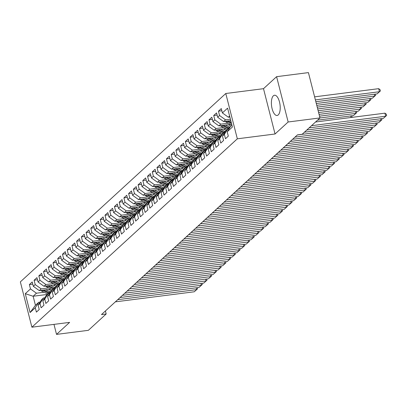 <?xml version="1.0" encoding="UTF-8"?>
<svg xmlns="http://www.w3.org/2000/svg" width="407" height="407" viewBox="0 0 407 407"><rect width="100%" height="100%" fill="white"/><g stroke="black" fill="none" stroke-linecap="round" stroke-linejoin="round"><path stroke-width="0.61" d="M278.24 114.911A10.2 4.258 -97.3 0 0 279.802 103.378A10.2 4.258 -97.3 0 0 274.511 95.238A10.2 4.258 -97.3 0 0 273.367 95.803A10.2 4.258 -97.3 0 0 271.805 107.336A10.2 4.258 -97.3 0 0 277.096 115.476A10.2 4.258 -97.3 0 0 278.24 114.911M225.783 93.498L20.35 281.883L31.899 327.197L237.332 138.812L225.783 93.498L263.502 88.68L275.056 133.995L288.151 121.988L276.597 76.674L263.502 88.68M276.597 76.674L308.425 72.609L319.978 117.928L288.151 121.988M47.304 294.434L33.135 296.245L25.28 293.681L30.087 312.54L35.287 307.773L36.396 312.123L39.235 309.518L38.126 305.174L40.013 303.439L41.122 307.789L43.961 305.184L42.852 300.839L44.745 299.104L45.849 303.454L48.687 300.849L47.578 296.505L49.471 294.77L50.58 299.12L53.414 296.515L52.305 292.17L54.197 290.435L55.306 294.78L58.14 292.18L57.031 287.835L58.923 286.101L60.033 290.445L62.866 287.846L61.757 283.501L63.65 281.766L64.759 286.111L67.593 283.511L66.489 279.166L68.376 277.432L69.485 281.776L72.324 279.177L71.215 274.832L73.102 273.097L74.211 277.442L77.05 274.842L75.941 270.497L77.829 268.762L78.938 273.107L81.776 270.507L80.667 266.163L82.56 264.428L83.664 268.773L86.503 266.173L85.394 261.828L87.286 260.093L88.395 264.438L91.229 261.838L90.12 257.489L92.013 255.759L93.122 260.104L95.955 257.504L94.846 253.154L96.739 251.424L97.848 255.769L100.682 253.169L99.573 248.819L101.465 247.09L102.574 251.434L105.408 248.835L104.304 244.485L106.191 242.755L107.3 247.1L110.139 244.5L109.03 240.15L110.918 238.421L112.027 242.765L114.866 240.166L113.757 235.816L115.644 234.086L116.753 238.431L119.592 235.831L118.483 231.481L120.375 229.752L121.479 234.096L124.318 231.497L123.209 227.147L125.102 225.412L126.211 229.762L129.044 227.162L127.935 222.812L129.828 221.077L130.937 225.427L133.771 222.827L132.662 218.478L134.554 216.743L135.663 221.093L138.497 218.493L137.388 214.143L139.28 212.408L140.39 216.758L143.223 214.158L142.119 209.809L144.007 208.074L145.116 212.423L147.955 209.824L146.846 205.474L148.733 203.739L149.842 208.089L152.681 205.489L151.572 201.139L153.459 199.405L154.568 203.754L157.407 201.155L156.298 196.805L158.191 195.07L159.295 199.42L162.134 196.82L161.024 192.47L162.917 190.735L164.026 195.085L166.86 192.486L165.751 188.136L167.643 186.401L168.752 190.751L171.586 188.151L170.477 183.801L172.37 182.066L173.479 186.416L176.312 183.816L175.203 179.467L177.096 177.732L178.205 182.082L181.039 179.482L179.935 175.132L181.822 173.397L182.931 177.747L185.77 175.147L184.661 170.798L186.548 169.063L187.658 173.413L190.496 170.813L189.387 166.463L191.275 164.728L192.384 169.078L195.223 166.478L194.114 162.128L196.006 160.394L197.11 164.743L199.949 162.139L198.84 157.794L200.732 156.059L201.841 160.409L204.675 157.804L203.566 153.459L205.459 151.725L206.568 156.074L209.402 153.47L208.292 149.125L210.185 147.39L211.294 151.74L214.128 149.135L213.019 144.79L214.911 143.055L216.02 147.405L218.854 144.8L217.75 140.456L219.638 138.721L220.747 143.071L223.585 140.466L222.476 136.121L224.364 134.386L225.473 138.736L228.312 136.131L227.203 131.787L232.402 127.02L227.594 108.155L222.395 112.922L221.286 108.577L218.452 111.177L219.556 115.527L217.669 117.257L216.56 112.912L213.721 115.512L214.83 119.862L212.942 121.591L211.833 117.247L208.995 119.846L210.104 124.196L208.211 125.931L207.107 121.581L204.268 124.181L205.377 128.531L203.485 130.265L202.376 125.916L199.542 128.515L200.651 132.865L198.758 134.6L197.649 130.25L194.816 132.85L195.925 137.2L194.032 138.935L192.923 134.585L190.089 137.184L191.198 141.534L189.306 143.269L188.197 138.919L185.363 141.519L186.467 145.869L184.58 147.604L183.471 143.254L180.637 145.854L181.741 150.203L179.853 151.938L178.744 147.588L175.905 150.188L177.014 154.538L175.127 156.273L174.018 151.923L171.179 154.523L172.288 158.872L170.396 160.607L169.292 156.257L166.453 158.857L167.562 163.207L165.669 164.942L164.56 160.592L161.727 163.192L162.836 167.542L160.943 169.276L159.834 164.927L157 167.526L158.109 171.876L156.217 173.611L155.108 169.261L152.274 171.861L153.383 176.211L151.49 177.945L150.381 173.596L147.548 176.195L148.652 180.545L146.764 182.28L145.655 177.93L142.821 180.53L143.925 184.88L142.038 186.615L140.929 182.265L138.09 184.864L139.199 189.214L137.312 190.949L136.203 186.599L133.364 189.204L134.473 193.549L132.58 195.284L131.476 190.934L128.637 193.539L129.747 197.883L127.854 199.618L126.745 195.268L123.911 197.873L125.02 202.218L123.128 203.953L122.019 199.603L119.185 202.208L120.294 206.553L118.401 208.287L117.292 203.938L114.459 206.542L115.568 210.887L113.675 212.622L112.566 208.272L109.732 210.877L110.836 215.222L108.949 216.956L107.84 212.607L105.006 215.211L106.11 219.556L104.223 221.291L103.113 216.941L100.275 219.546L101.384 223.891L99.496 225.626L98.387 221.281L95.548 223.881L96.657 228.225L94.765 229.96L93.661 225.615L90.822 228.215L91.931 232.56L90.039 234.295L88.93 229.95L86.096 232.55L87.205 236.894L85.312 238.629L84.203 234.284L81.369 236.884L82.479 241.229L80.586 242.964L79.477 238.619L76.643 241.219L77.752 245.563L75.86 247.298L74.751 242.954L71.917 245.553L73.021 249.898L71.133 251.633L70.024 247.288L67.191 249.888L68.295 254.233L66.407 255.967L65.298 251.623L62.459 254.222L63.568 258.572L61.681 260.302L60.572 255.957L57.733 258.557L58.842 262.907L56.949 264.636L55.845 260.292L53.007 262.891L54.116 267.241L52.223 268.971L51.114 264.626L48.28 267.226L49.389 271.576L47.497 273.306L46.388 268.961L43.554 271.561L44.663 275.91L42.771 277.64L41.662 273.295L38.828 275.895L39.937 280.245L38.044 281.975L36.935 277.63L34.102 280.23L35.206 284.579L33.318 286.309L32.209 281.965L29.375 284.564L32.764 284.132M25.28 293.681L30.479 288.914L29.375 284.564M319.978 117.928L302.157 134.269L297.441 134.87L101.465 314.586L106.176 313.985L105.408 310.968M51.267 289.077L39.281 290.608L41.173 288.873L48.779 287.902M33.318 286.309L39.281 290.608M35.206 284.579L41.173 288.873M30.087 312.54L35.445 305.306L38.757 302.274L40.059 302.106M35.287 307.773L38.757 302.274M55.993 284.742L44.007 286.274L45.899 284.539L53.505 283.567M38.044 281.975L44.007 286.274M39.937 280.245L45.899 284.539M38.126 305.174L41.59 299.669L43.483 297.939L44.785 297.771M40.013 303.439L43.483 297.939M60.719 280.408L48.733 281.939L50.626 280.204L58.232 279.233M42.771 277.64L48.733 281.939M44.663 275.91L50.626 280.204M42.852 300.839L46.317 295.334L48.209 293.605L49.512 293.437M44.745 299.104L48.209 293.605M65.446 276.073L53.465 277.605L55.352 275.87L62.958 274.898M47.497 273.306L53.465 277.605M49.389 271.576L55.352 275.87M47.578 296.505L51.043 291L52.935 289.27L54.238 289.102M49.471 294.77L52.935 289.27M70.177 271.739L58.191 273.27L60.078 271.535L67.684 270.563M52.223 268.971L58.191 273.27M54.116 267.241L60.078 271.535M52.305 292.17L55.774 286.665L57.662 284.936L58.964 284.768M54.197 290.435L57.662 284.936M74.903 267.404L62.917 268.935L64.805 267.201L72.41 266.229M56.949 264.636L62.917 268.935M58.842 262.907L64.805 267.201M57.031 287.835L60.501 282.331L62.388 280.601L63.69 280.433M58.923 286.101L62.388 280.601M79.63 263.07L67.643 264.601L69.536 262.866L77.142 261.894M61.681 260.302L67.643 264.601M63.568 258.572L69.536 262.866M61.757 283.501L65.227 277.996L67.114 276.267L68.417 276.099M63.65 281.766L67.114 276.267M84.356 258.735L72.37 260.266L74.262 258.531L81.868 257.56M66.407 255.967L72.37 260.266M68.295 254.233L74.262 258.531M66.489 279.166L69.953 273.662L71.846 271.932L73.148 271.764M68.376 277.432L71.846 271.932M89.082 254.4L77.096 255.932L78.989 254.197L86.594 253.225M71.133 251.633L77.096 255.932M73.021 249.898L78.989 254.197M71.215 274.832L74.679 269.327L76.572 267.592L77.874 267.43M73.102 273.097L76.572 267.592M93.808 250.066L81.822 251.597L83.715 249.862L91.321 248.891M75.86 247.298L81.822 251.597M77.752 245.563L83.715 249.862M75.941 270.497L79.406 264.993L81.298 263.258L82.601 263.095M77.829 268.762L81.298 263.258M98.535 245.731L86.549 247.263L88.441 245.528L96.047 244.556M80.586 242.964L86.549 247.263M82.479 241.229L88.441 245.528M80.667 266.163L84.132 260.658L86.025 258.923L87.327 258.76M82.56 264.428L86.025 258.923M103.261 241.397L91.275 242.928L93.167 241.193L100.773 240.222M85.312 238.629L91.275 242.928M87.205 236.894L93.167 241.193M85.394 261.828L88.858 256.324L90.751 254.589L92.053 254.426M87.286 260.093L90.751 254.589M107.992 237.062L96.006 238.594L97.894 236.859L105.499 235.887M90.039 234.295L96.006 238.594M91.931 232.56L97.894 236.859M90.12 257.489L93.59 251.989L95.477 250.254L96.78 250.091M92.013 255.759L95.477 250.254M112.719 232.728L100.733 234.259L102.62 232.524L110.226 231.552M94.765 229.96L100.733 234.259M96.657 228.225L102.62 232.524M94.846 253.154L98.316 247.654L100.203 245.92L101.506 245.757M96.739 251.424L100.203 245.92M117.445 228.393L105.459 229.924L107.351 228.19L114.957 227.218M99.496 225.626L105.459 229.924M101.384 223.891L107.351 228.19M99.573 248.819L103.042 243.32L104.93 241.585L106.232 241.422M101.465 247.09L104.93 241.585M122.171 224.059L110.185 225.59L112.078 223.855L119.683 222.883M104.223 221.291L110.185 225.59M106.11 219.556L112.078 223.855M104.304 244.485L107.769 238.985L109.661 237.25L110.963 237.088M106.191 242.755L109.661 237.25M126.898 219.724L114.911 221.255L116.804 219.521L124.41 218.549M108.949 216.956L114.911 221.255M110.836 215.222L116.804 219.521M109.03 240.15L112.495 234.651L114.387 232.916L115.69 232.753M110.918 238.421L114.387 232.916M131.624 215.389L119.638 216.921L121.53 215.186L129.136 214.214M113.675 212.622L119.638 216.921M115.568 210.887L121.53 215.186M113.757 235.816L117.221 230.316L119.114 228.581L120.416 228.419M115.644 234.086L119.114 228.581M136.35 211.055L124.364 212.586L126.256 210.851L133.862 209.88M118.401 208.287L124.364 212.586M120.294 206.553L126.256 210.851M118.483 231.481L121.947 225.982L123.84 224.247L125.142 224.084M120.375 229.752L123.84 224.247M141.076 206.72L129.09 208.252L130.983 206.517L138.589 205.545M123.128 203.953L129.09 208.252M125.02 202.218L130.983 206.517M123.209 227.147L126.674 221.647L128.566 219.912L129.869 219.749M125.102 225.412L128.566 219.912M145.808 202.386L133.822 203.917L135.709 202.182L143.315 201.211M127.854 199.618L133.822 203.917M129.747 197.883L135.709 202.182M127.935 222.812L131.405 217.313L133.293 215.578L134.595 215.415M129.828 221.077L133.293 215.578M150.534 198.051L138.548 199.583L140.435 197.848L148.041 196.876M132.58 195.284L138.548 199.583M134.473 193.549L140.435 197.848M132.662 218.478L136.131 212.978L138.019 211.243L139.321 211.075M134.554 216.743L138.019 211.243M155.26 193.717L143.274 195.243L145.167 193.513L152.773 192.542M137.312 190.949L143.274 195.243M139.199 189.214L145.167 193.513M137.388 214.143L140.858 208.643L142.745 206.909L144.047 206.741M139.28 212.408L142.745 206.909M159.987 189.382L148 190.908L149.893 189.179L157.499 188.207M142.038 186.615L148 190.908M143.925 184.88L149.893 189.179M142.119 209.809L145.584 204.309L147.476 202.574L148.779 202.406M144.007 208.074L147.476 202.574M164.713 185.048L152.727 186.574L154.619 184.844L162.225 183.872M146.764 182.28L152.727 186.574M148.652 180.545L154.619 184.844M146.846 205.474L150.31 199.974L152.203 198.24L153.505 198.072M148.733 203.739L152.203 198.24M169.439 180.713L157.453 182.239L159.346 180.51L166.951 179.538M151.49 177.945L157.453 182.239M153.383 176.211L159.346 180.51M151.572 201.139L155.036 195.64L156.929 193.905L158.231 193.737M153.459 199.405L156.929 193.905M174.165 176.379L162.179 177.905L164.072 176.175L171.678 175.203M156.217 173.611L162.179 177.905M158.109 171.876L164.072 176.175M156.298 196.805L159.763 191.305L161.655 189.57L162.958 189.403M158.191 195.07L161.655 189.57M178.892 172.044L166.906 173.57L168.798 171.84L176.404 170.869M160.943 169.276L166.906 173.57M162.836 167.542L168.798 171.84M161.024 192.47L164.489 186.971L166.382 185.236L167.684 185.068M162.917 190.735L166.382 185.236M183.623 167.704L171.637 169.236L173.524 167.506L181.13 166.534M165.669 164.942L171.637 169.236M167.562 163.207L173.524 167.506M165.751 188.136L169.22 182.636L171.108 180.901L172.41 180.733M167.643 186.401L171.108 180.901M188.349 163.37L176.363 164.901L178.251 163.166L185.857 162.2M170.396 160.607L176.363 164.901M172.288 158.872L178.251 163.166M170.477 183.801L173.947 178.302L175.834 176.567L177.137 176.399M172.37 182.066L175.834 176.567M193.076 159.035L181.09 160.567L182.982 158.832L190.588 157.865M175.127 156.273L181.09 160.567M177.014 154.538L182.982 158.832M175.203 179.467L178.673 173.967L180.56 172.232L181.863 172.064M177.096 177.732L180.56 172.232M197.802 154.701L185.816 156.232L187.708 154.497L195.314 153.531M179.853 151.938L185.816 156.232M181.741 150.203L187.708 154.497M179.935 175.132L183.399 169.633L185.292 167.898L186.594 167.73M181.822 173.397L185.292 167.898M202.528 150.366L190.542 151.897L192.435 150.163L200.041 149.196M184.58 147.604L190.542 151.897M186.467 145.869L192.435 150.163M184.661 170.798L188.126 165.298L190.018 163.563L191.321 163.395M186.548 169.063L190.018 163.563M207.255 146.032L195.268 147.563L197.161 145.828L204.767 144.856M189.306 143.269L195.268 147.563M191.198 141.534L197.161 145.828M189.387 166.463L192.852 160.963L194.744 159.229L196.047 159.061M191.275 164.728L194.744 159.229M211.981 141.697L199.995 143.228L201.887 141.494L209.493 140.522M194.032 138.935L199.995 143.228M195.925 137.2L201.887 141.494M194.114 162.128L197.578 156.629L199.471 154.894L200.773 154.726M196.006 160.394L199.471 154.894M216.707 137.363L204.721 138.894L206.614 137.159L214.219 136.187M198.758 134.6L204.721 138.894M200.651 132.865L206.614 137.159M198.84 157.794L202.304 152.294L204.197 150.559L205.499 150.392M200.732 156.059L204.197 150.559M221.439 133.028L209.452 134.559L211.34 132.824L218.946 131.853M203.485 130.265L209.452 134.559M205.377 128.531L211.34 132.824M203.566 153.459L207.036 147.96L208.923 146.225L210.226 146.057M205.459 151.725L208.923 146.225M226.165 128.693L214.179 130.225L216.066 128.49L223.672 127.518M208.211 125.931L214.179 130.225M210.104 124.196L216.066 128.49M208.292 149.125L211.762 143.625L213.65 141.89L214.952 141.722M210.185 147.39L213.65 141.89M230.891 124.359L218.905 125.89L220.798 124.155L228.403 123.184M212.942 121.591L218.905 125.89M214.83 119.862L220.798 124.155M213.019 144.79L216.488 139.291L218.376 137.556L219.678 137.388M214.911 143.055L218.376 137.556M230.774 120.645L223.631 121.556L225.524 119.821L230.408 119.2M217.669 117.257L223.631 121.556M219.556 115.527L225.524 119.821M217.75 140.456L221.215 134.951L223.107 133.221L224.41 133.053M219.638 138.721L223.107 133.221M229.853 117.028L228.358 117.221L229.609 116.071M222.395 112.922L228.358 117.221M222.476 136.121L225.941 130.616L227.834 128.887L229.136 128.719M224.364 134.386L227.834 128.887M53.978 324.379L56.527 334.391L88.36 330.326L106.176 313.985M275.056 133.995L237.332 138.812M56.527 334.391L69.622 322.385L31.899 327.197M44.053 292.236L36.447 293.208L33.135 296.245L35.445 305.306M227.203 131.787L230.667 126.282L231.924 125.137M30.479 288.914L36.447 293.208M218.452 111.177L221.84 110.745M213.721 115.512L217.109 115.079M208.995 119.846L212.383 119.414M204.268 124.181L207.656 123.748M199.542 128.515L202.93 128.083M194.816 132.85L198.204 132.417M190.089 137.184L193.478 136.752M185.363 141.519L188.751 141.087M180.637 145.854L184.025 145.421M175.905 150.188L179.294 149.756M171.179 154.523L174.567 154.09M166.453 158.857L169.841 158.425M161.727 163.192L165.115 162.759M157 167.526L160.389 167.094M152.274 171.861L155.662 171.428M147.548 176.195L150.936 175.763M142.821 180.53L146.21 180.098M138.09 184.864L141.478 184.432M133.364 189.204L136.752 188.767M128.637 193.539L132.026 193.101M123.911 197.873L127.299 197.441M119.185 202.208L122.573 201.775M114.459 206.542L117.847 206.11M109.732 210.877L113.121 210.444M105.006 215.211L108.394 214.779M100.275 219.546L103.663 219.114M95.548 223.881L98.937 223.448M90.822 228.215L94.21 227.783M86.096 232.55L89.484 232.117M81.369 236.884L84.758 236.452M76.643 241.219L80.031 240.786M71.917 245.553L75.305 245.121M67.191 249.888L70.579 249.455M62.459 254.222L65.848 253.79M57.733 258.557L61.121 258.124M53.007 262.891L56.395 262.459M48.28 267.226L51.669 266.794M43.554 271.561L46.942 271.128M38.828 275.895L42.216 275.463M34.102 280.23L37.49 279.797M311.503 125.697L385.704 116.224L384.925 113.161L315.506 122.024M309.142 127.864L383.343 118.391L386.65 115.43L383.343 118.391M384.925 113.161L386.34 114.209L386.65 115.43M315.384 99.908L379.461 91.728L377.101 93.895L315.847 101.714M378.683 88.665L380.092 89.713L380.408 90.939L379.461 91.728L378.683 88.665L314.606 96.846M380.408 90.939L377.101 93.895M306.776 130.031L380.977 120.558L380.52 118.747M304.411 132.199L378.617 122.726L381.924 119.765L378.617 122.726M381.629 118.61L381.924 119.765M297.334 134.966L376.251 124.893L375.793 123.082M294.968 137.134L373.891 127.06L377.197 124.104L373.891 127.06M376.902 122.945L377.197 124.104M225.168 121.362A3.465 3.022 47.5 0 0 226.333 122.207L231.837 124.807M316.305 103.52L374.735 96.062L372.374 98.229L316.768 105.332M230.143 120.726L230.886 121.077M375.386 94.114L375.681 95.274L374.735 96.062L374.277 94.256M226.806 121.149A3.465 3.022 47.5 0 0 227.228 121.383L231.476 123.387M231.247 122.492L228.062 120.991M375.681 95.274L372.374 98.229M220.441 125.697A3.465 3.022 47.5 0 0 221.601 126.541L227.259 129.212A10.007 8.72 47.5 0 0 227.401 129.278M317.226 107.138L370.009 100.397L367.643 102.564L317.689 108.944M225.417 125.061L229.619 127.045A10.007 8.72 47.5 0 0 230.067 127.243M370.655 98.448L370.955 99.608L370.009 100.397L369.546 98.591M228.21 124.705L230.123 125.605A8.303 7.24 47.5 0 0 231.013 125.967M222.08 125.483A3.465 3.022 47.5 0 0 222.502 125.717L228.154 128.388A10.007 8.72 47.5 0 0 228.988 128.739M229.472 128.185A10.007 8.72 -132.5 0 1 228.724 127.869L223.336 125.325M370.955 99.608L367.643 102.564M292.608 139.301L371.525 129.228L371.067 127.422M290.242 141.468L369.164 131.395L372.471 128.439L369.164 131.395M372.176 127.279L372.471 128.439M287.881 143.635L366.799 133.562L366.336 131.756M285.516 145.803L364.433 135.729L367.745 132.774L364.433 135.729M367.445 131.614L367.745 132.774M215.71 130.031A3.465 3.022 47.5 0 0 216.875 130.876L222.532 133.547A10.007 8.72 47.5 0 0 222.675 133.613M318.147 110.75L365.283 104.731L362.917 106.899L318.61 112.556M220.691 129.395L224.893 131.38A10.007 8.72 47.5 0 0 225.341 131.578M365.929 102.783L366.224 103.943L365.283 104.731L364.82 102.925M223.484 129.039L225.397 129.94A8.303 7.24 47.5 0 0 226.287 130.301M217.353 129.818A3.465 3.022 47.5 0 0 217.776 130.052L223.428 132.723A10.007 8.72 47.5 0 0 224.262 133.074M224.745 132.519A10.007 8.72 -132.5 0 1 223.998 132.204L218.61 129.66M366.224 103.943L362.917 106.899M210.984 134.366A3.465 3.022 47.5 0 0 212.149 135.21L217.801 137.881A10.007 8.72 47.5 0 0 217.948 137.948M319.068 114.362L360.556 109.066L358.191 111.233L319.531 116.168M215.959 133.73L220.167 135.714A10.007 8.72 47.5 0 0 220.609 135.913M361.202 107.117L361.497 108.277L360.556 109.066L360.093 107.26M218.757 133.374L220.67 134.274A8.303 7.24 47.5 0 0 221.561 134.636M212.627 134.152A3.465 3.022 47.5 0 0 213.049 134.386L218.701 137.057A10.007 8.72 47.5 0 0 219.531 137.408M220.014 136.854A10.007 8.72 -132.5 0 1 219.271 136.538L213.884 133.995M361.497 108.277L358.191 111.233M283.155 147.97L362.072 137.897L361.609 136.091M280.789 150.137L359.707 140.064L363.013 137.108L359.707 140.064M362.718 135.948L363.013 137.108M206.257 138.701A3.465 3.022 47.5 0 0 207.422 139.545L213.075 142.216A10.007 8.72 47.5 0 0 213.222 142.282M319.912 117.984L355.83 113.4L353.464 115.568L317.546 120.157M211.233 138.065L215.44 140.049A10.007 8.72 47.5 0 0 215.883 140.247M356.476 111.452L356.771 112.612L355.83 113.4L355.367 111.594M214.026 137.708L215.939 138.609A8.303 7.24 47.5 0 0 216.834 138.97M207.896 138.487A3.465 3.022 47.5 0 0 208.323 138.721L213.975 141.392A10.007 8.72 47.5 0 0 214.804 141.743M215.288 141.188A10.007 8.72 -132.5 0 1 214.54 140.873L209.152 138.329M356.771 112.612L353.464 115.568M278.424 152.304L357.346 142.231L356.883 140.425M276.063 154.472L354.98 144.399L358.287 141.443L354.98 144.399M357.992 140.283L358.287 141.443M201.531 143.035A3.465 3.022 47.5 0 0 202.696 143.88L208.348 146.551A10.007 8.72 47.5 0 0 208.496 146.617M206.507 142.399L210.714 144.383A10.007 8.72 47.5 0 0 211.157 144.582M351.038 117.486L350.641 115.929M209.3 142.043L211.213 142.943A8.303 7.24 47.5 0 0 212.108 143.305M203.169 142.826A3.465 3.022 47.5 0 0 203.597 143.06L209.249 145.726A10.007 8.72 47.5 0 0 210.078 146.077M210.561 145.523A10.007 8.72 -132.5 0 1 209.814 145.207L204.426 142.664M351.75 115.786L352.045 116.946L351.521 117.425M351.465 117.435L352.045 116.946M273.697 156.639L352.62 146.566L352.157 144.76M271.337 158.811L350.254 148.733L353.561 145.777L350.254 148.733M353.266 144.617L353.561 145.777M268.971 160.979L347.888 150.9L347.43 149.094M266.61 163.146L345.528 153.068L348.835 150.112L345.528 153.068M348.54 148.952L348.835 150.112M264.245 165.313L343.162 155.235L342.704 153.429M261.884 167.481L340.801 157.402L344.108 154.446L340.801 157.402M343.813 153.286L344.108 154.446M259.518 169.648L338.436 159.569L337.978 157.763M257.153 171.815L336.075 161.737L339.382 158.781L336.075 161.737M339.087 157.621L339.382 158.781M254.792 173.982L333.709 163.904L333.252 162.098M252.426 176.15L331.349 166.071L334.656 163.115L331.349 166.071M334.361 161.955L334.656 163.115M250.066 178.317L328.983 168.239L328.52 166.432M247.7 180.484L326.618 170.406L329.929 167.45L326.618 170.406M329.629 166.29L329.929 167.45M245.34 182.651L324.257 172.573L323.794 170.767M242.974 184.819L321.891 174.74L325.198 171.785L321.891 174.74M324.903 170.625L325.198 171.785M240.608 186.986L319.531 176.908L319.068 175.102M238.248 189.153L317.165 179.075L320.472 176.119L317.165 179.075M320.177 174.959L320.472 176.119M235.882 191.321L314.804 181.242L314.341 179.436M233.521 193.488L312.439 183.409L315.746 180.454L312.439 183.409M315.45 179.294L315.746 180.454M231.156 195.655L310.073 185.577L309.615 183.771M228.795 197.822L307.712 187.744L311.019 184.788L307.712 187.744M310.724 183.628L311.019 184.788M226.429 199.99L305.347 189.911L304.889 188.105M224.069 202.157L302.986 192.079L306.293 189.123L302.986 192.079M305.998 187.963L306.293 189.123M221.703 204.324L300.62 194.246L300.163 192.44M219.337 206.491L298.26 196.413L301.567 193.457L298.26 196.413M301.272 192.297L301.567 193.457M216.977 208.659L295.894 198.58L295.436 196.774M214.611 210.826L293.533 200.748L296.84 197.792L293.533 200.748M296.545 196.632L296.84 197.792M212.251 212.993L291.168 202.915L290.705 201.109M209.885 215.161L288.802 205.082L292.114 202.126L288.802 205.082M291.814 200.966L292.114 202.126M207.524 217.328L286.442 207.249L285.979 205.443M205.159 219.495L284.076 209.417L287.383 206.461L284.076 209.417M287.088 205.301L287.383 206.461M202.793 221.662L281.715 211.584L281.252 209.778M200.432 223.83L279.35 213.751L282.656 210.795L279.35 213.751M282.361 209.636L282.656 210.795M198.067 225.997L276.989 215.919L276.526 214.113M195.706 228.164L274.623 218.086L277.93 215.13L274.623 218.086M277.635 213.97L277.93 215.13M193.34 230.331L272.258 220.253L271.8 218.447M190.98 232.499L269.897 222.42L273.204 219.465L269.897 222.42M272.909 218.305L273.204 219.465M188.614 234.666L267.531 224.588L267.073 222.782M186.253 236.833L265.171 226.755L268.478 223.799L265.171 226.755M268.182 222.639L268.478 223.799M183.888 239.001L262.805 228.922L262.347 227.116M181.522 241.168L260.444 231.09L263.751 228.134L260.444 231.09M263.456 226.974L263.751 228.134M179.161 243.335L258.079 233.257L257.621 231.451M176.796 245.502L255.718 235.424L259.025 232.468L255.718 235.424M258.73 231.308L259.025 232.468M196.805 147.37A3.465 3.022 47.5 0 0 197.97 148.214L203.622 150.885A10.007 8.72 47.5 0 0 203.77 150.951M201.78 146.734L205.988 148.718A10.007 8.72 47.5 0 0 206.43 148.916M204.573 146.378L206.486 147.278A8.303 7.24 47.5 0 0 207.377 147.639M198.443 147.161A3.465 3.022 47.5 0 0 198.865 147.395L204.523 150.061A10.007 8.72 47.5 0 0 205.352 150.412M205.835 149.857A10.007 8.72 -132.5 0 1 205.087 149.542L199.7 146.998M192.079 151.704A3.465 3.022 47.5 0 0 193.244 152.549L198.896 155.22A10.007 8.72 47.5 0 0 199.043 155.286M197.054 151.068L201.262 153.052A10.007 8.72 47.5 0 0 201.704 153.251M199.847 150.712L201.76 151.613A8.303 7.24 47.5 0 0 202.65 151.974M193.717 151.496A3.465 3.022 47.5 0 0 194.139 151.73L199.796 154.395A10.007 8.72 47.5 0 0 200.626 154.746M201.109 154.192A10.007 8.72 -132.5 0 1 200.361 153.877L194.973 151.333M187.352 156.039A3.465 3.022 47.5 0 0 188.517 156.883L194.17 159.554A10.007 8.72 47.5 0 0 194.317 159.62M192.328 155.403L196.53 157.387A10.007 8.72 47.5 0 0 196.978 157.585M195.121 155.047L197.034 155.947A8.303 7.24 47.5 0 0 197.924 156.308M188.99 155.83A3.465 3.022 47.5 0 0 189.413 156.064L195.065 158.73A10.007 8.72 47.5 0 0 195.899 159.081M196.383 158.527A10.007 8.72 -132.5 0 1 195.635 158.211L190.247 155.667M182.626 160.373A3.465 3.022 47.5 0 0 183.786 161.223L189.443 163.889A10.007 8.72 47.5 0 0 189.586 163.955M187.602 159.737L191.804 161.721A10.007 8.72 47.5 0 0 192.252 161.92M190.395 159.381L192.308 160.282A8.303 7.24 47.5 0 0 193.198 160.643M184.264 160.165A3.465 3.022 47.5 0 0 184.686 160.399L190.339 163.065A10.007 8.72 47.5 0 0 191.173 163.416M191.656 162.861A10.007 8.72 -132.5 0 1 190.908 162.546L185.521 160.002M177.895 164.708A3.465 3.022 47.5 0 0 179.06 165.557L184.717 168.223A10.007 8.72 47.5 0 0 184.859 168.289M182.875 164.072L187.078 166.056A10.007 8.72 47.5 0 0 187.525 166.254M185.668 163.716L187.581 164.616A8.303 7.24 47.5 0 0 188.472 164.977M179.538 164.499A3.465 3.022 47.5 0 0 179.96 164.733L185.612 167.399A10.007 8.72 47.5 0 0 186.447 167.75M186.93 167.196A10.007 8.72 -132.5 0 1 186.182 166.88L180.794 164.336M173.168 169.042A3.465 3.022 47.5 0 0 174.333 169.892L179.986 172.558A10.007 8.72 47.5 0 0 180.133 172.624M178.144 168.406L182.351 170.391A10.007 8.72 47.5 0 0 182.794 170.589M180.942 168.05L182.855 168.951A8.303 7.24 47.5 0 0 183.745 169.312M174.812 168.834A3.465 3.022 47.5 0 0 175.234 169.068L180.886 171.734A10.007 8.72 47.5 0 0 181.715 172.085M182.199 171.53A10.007 8.72 -132.5 0 1 181.456 171.215L176.068 168.671M168.442 173.377A3.465 3.022 47.5 0 0 169.607 174.227L175.259 176.892A10.007 8.72 47.5 0 0 175.407 176.959M173.418 172.741L177.625 174.725A10.007 8.72 47.5 0 0 178.068 174.924M176.211 172.385L178.124 173.285A8.303 7.24 47.5 0 0 179.019 173.652M170.08 173.168A3.465 3.022 47.5 0 0 170.508 173.402L176.16 176.068A10.007 8.72 47.5 0 0 176.989 176.419M177.472 175.865A10.007 8.72 -132.5 0 1 176.724 175.549L171.337 173.006M163.716 177.711A3.465 3.022 47.5 0 0 164.881 178.561L170.533 181.227A10.007 8.72 47.5 0 0 170.681 181.293M168.691 177.076L172.899 179.06A10.007 8.72 47.5 0 0 173.341 179.258M171.484 176.719L173.397 177.62A8.303 7.24 47.5 0 0 174.293 177.986M165.354 177.503A3.465 3.022 47.5 0 0 165.781 177.737L171.433 180.403A10.007 8.72 47.5 0 0 172.263 180.754M172.746 180.204A10.007 8.72 -132.5 0 1 171.998 179.884L166.611 177.34M158.989 182.046A3.465 3.022 47.5 0 0 160.155 182.896L165.807 185.561A10.007 8.72 47.5 0 0 165.954 185.628M163.965 181.41L168.172 183.394A10.007 8.72 47.5 0 0 168.615 183.593M166.758 181.054L168.671 181.954A8.303 7.24 47.5 0 0 169.561 182.321M160.628 181.837A3.465 3.022 47.5 0 0 161.05 182.071L166.707 184.737A10.007 8.72 47.5 0 0 167.536 185.088M168.02 184.539A10.007 8.72 -132.5 0 1 167.272 184.218L161.884 181.675M154.263 186.381A3.465 3.022 47.5 0 0 155.428 187.23L161.08 189.896A10.007 8.72 47.5 0 0 161.228 189.962M159.239 185.745L163.446 187.729A10.007 8.72 47.5 0 0 163.889 187.927M162.032 185.388L163.945 186.289A8.303 7.24 47.5 0 0 164.835 186.655M155.901 186.172A3.465 3.022 47.5 0 0 156.324 186.406L161.981 189.072A10.007 8.72 47.5 0 0 162.81 189.423M163.293 188.873A10.007 8.72 -132.5 0 1 162.546 188.553L157.158 186.009M149.537 190.715A3.465 3.022 47.5 0 0 150.702 191.565L156.354 194.231A10.007 8.72 47.5 0 0 156.502 194.297M154.512 190.079L158.715 192.063A10.007 8.72 47.5 0 0 159.162 192.262M157.305 189.723L159.218 190.624A8.303 7.24 47.5 0 0 160.109 190.99M151.175 190.507A3.465 3.022 47.5 0 0 151.597 190.741L157.25 193.406A10.007 8.72 47.5 0 0 158.084 193.757M158.567 193.208A10.007 8.72 -132.5 0 1 157.819 192.887L152.432 190.344M144.811 195.05A3.465 3.022 47.5 0 0 145.971 195.899L151.628 198.565A10.007 8.72 47.5 0 0 151.77 198.631M149.786 194.414L153.988 196.398A10.007 8.72 47.5 0 0 154.436 196.596M152.579 194.058L154.492 194.958A8.303 7.24 47.5 0 0 155.382 195.324M146.449 194.841A3.465 3.022 47.5 0 0 146.871 195.075L152.523 197.741A10.007 8.72 47.5 0 0 153.358 198.092M153.841 197.543A10.007 8.72 -132.5 0 1 153.093 197.222L147.705 194.678M140.079 199.384A3.465 3.022 47.5 0 0 141.244 200.234L146.902 202.9A10.007 8.72 47.5 0 0 147.044 202.966M145.06 198.748L149.262 200.732A10.007 8.72 47.5 0 0 149.71 200.931M147.853 198.392L149.766 199.293A8.303 7.24 47.5 0 0 150.656 199.659M141.722 199.176A3.465 3.022 47.5 0 0 142.145 199.41L147.797 202.076A10.007 8.72 47.5 0 0 148.631 202.427M149.115 201.877A10.007 8.72 -132.5 0 1 148.367 201.557L142.979 199.013M135.353 203.719A3.465 3.022 47.5 0 0 136.518 204.568L142.17 207.234A10.007 8.72 47.5 0 0 142.318 207.3M140.329 203.083L144.536 205.067A10.007 8.72 47.5 0 0 144.978 205.265M143.127 202.727L145.04 203.627A8.303 7.24 47.5 0 0 145.93 203.993M136.996 203.51A3.465 3.022 47.5 0 0 137.418 203.744L143.071 206.41A10.007 8.72 47.5 0 0 143.9 206.761M144.383 206.212A10.007 8.72 -132.5 0 1 143.64 205.891L138.253 203.347M130.627 208.053A3.465 3.022 47.5 0 0 131.792 208.903L137.444 211.569A10.007 8.72 47.5 0 0 137.591 211.635M135.602 207.417L139.81 209.402A10.007 8.72 47.5 0 0 140.252 209.6M138.4 207.061L140.308 207.962A8.303 7.24 47.5 0 0 141.204 208.328M132.265 207.845A3.465 3.022 47.5 0 0 132.692 208.079L138.344 210.745A10.007 8.72 47.5 0 0 139.174 211.096M139.657 210.546A10.007 8.72 -132.5 0 1 138.909 210.226L133.521 207.682M125.9 212.388A3.465 3.022 47.5 0 0 127.065 213.237L132.718 215.903A10.007 8.72 47.5 0 0 132.865 215.975M130.876 211.752L135.083 213.736A10.007 8.72 47.5 0 0 135.526 213.934M133.669 211.396L135.582 212.296A8.303 7.24 47.5 0 0 136.477 212.663M127.539 212.179A3.465 3.022 47.5 0 0 127.966 212.413L133.618 215.079A10.007 8.72 47.5 0 0 134.447 215.43M134.931 214.881A10.007 8.72 -132.5 0 1 134.183 214.56L128.795 212.016M121.174 216.722A3.465 3.022 47.5 0 0 122.339 217.572L127.991 220.238A10.007 8.72 47.5 0 0 128.139 220.309M126.15 216.086L130.357 218.071A10.007 8.72 47.5 0 0 130.8 218.269M128.943 215.73L130.856 216.631A8.303 7.24 47.5 0 0 131.746 216.997M122.812 216.514A3.465 3.022 47.5 0 0 123.235 216.748L128.892 219.414A10.007 8.72 47.5 0 0 129.721 219.765M130.204 219.215A10.007 8.72 -132.5 0 1 129.457 218.895L124.069 216.351M116.448 221.057A3.465 3.022 47.5 0 0 117.613 221.907L123.265 224.572A10.007 8.72 47.5 0 0 123.413 224.644M121.423 220.421L125.631 222.405A10.007 8.72 47.5 0 0 126.073 222.604M124.216 220.065L126.129 220.97A8.303 7.24 47.5 0 0 127.02 221.332M118.086 220.848A3.465 3.022 47.5 0 0 118.508 221.082L124.166 223.748A10.007 8.72 47.5 0 0 124.995 224.099M125.478 223.55A10.007 8.72 -132.5 0 1 124.73 223.229L119.343 220.686M111.722 225.392A3.465 3.022 47.5 0 0 112.887 226.241L118.539 228.907A10.007 8.72 47.5 0 0 118.686 228.978M116.697 224.756L120.899 226.74A10.007 8.72 47.5 0 0 121.347 226.938M119.49 224.399L121.403 225.305A8.303 7.24 47.5 0 0 122.293 225.666M113.36 225.183A3.465 3.022 47.5 0 0 113.782 225.417L119.434 228.083A10.007 8.72 47.5 0 0 120.269 228.434M120.752 227.884A10.007 8.72 -132.5 0 1 120.004 227.564L114.616 225.02M106.995 229.726A3.465 3.022 47.5 0 0 108.155 230.576L113.812 233.242A10.007 8.72 47.5 0 0 113.955 233.313M111.971 229.09L116.173 231.074A10.007 8.72 47.5 0 0 116.621 231.273M114.764 228.734L116.677 229.64A8.303 7.24 47.5 0 0 117.567 230.001M108.633 229.517A3.465 3.022 47.5 0 0 109.056 229.752L114.708 232.417A10.007 8.72 47.5 0 0 115.542 232.768M116.026 232.219A10.007 8.72 -132.5 0 1 115.278 231.898L109.89 229.355M102.264 234.061A3.465 3.022 47.5 0 0 103.429 234.91L109.086 237.576A10.007 8.72 47.5 0 0 109.229 237.647M107.245 233.425L111.447 235.409A10.007 8.72 47.5 0 0 111.894 235.607M110.038 233.069L111.95 233.974A8.303 7.24 47.5 0 0 112.841 234.335M103.907 233.852A3.465 3.022 47.5 0 0 104.329 234.086L109.982 236.752A10.007 8.72 47.5 0 0 110.816 237.103M111.299 236.553A10.007 8.72 -132.5 0 1 110.551 236.233L105.164 233.694M174.435 247.67L253.352 237.591L252.889 235.785M172.069 249.837L250.987 239.759L254.299 236.803L250.987 239.759M253.999 235.643L254.299 236.803M97.538 238.395A3.465 3.022 47.5 0 0 98.703 239.245L104.355 241.911A10.007 8.72 47.5 0 0 104.502 241.982M102.513 237.759L106.72 239.743A10.007 8.72 47.5 0 0 107.163 239.942M105.311 237.403L107.224 238.309A8.303 7.24 47.5 0 0 108.114 238.67M99.181 238.187A3.465 3.022 47.5 0 0 99.603 238.421L105.255 241.092A10.007 8.72 47.5 0 0 106.09 241.437M106.568 240.888A10.007 8.72 -132.5 0 1 105.825 240.568L100.437 238.029M169.709 252.004L248.626 241.926L248.163 240.12M167.343 254.172L246.26 244.093L249.567 241.137L246.26 244.093M249.272 239.977L249.567 241.137M92.811 242.73A3.465 3.022 47.5 0 0 93.976 243.579L99.629 246.245A10.007 8.72 47.5 0 0 99.776 246.316M97.787 242.094L101.994 244.078A10.007 8.72 47.5 0 0 102.437 244.276M100.585 241.738L102.493 242.643A8.303 7.24 47.5 0 0 103.388 243.004M94.449 242.521A3.465 3.022 47.5 0 0 94.877 242.755L100.529 245.426A10.007 8.72 47.5 0 0 101.358 245.772M101.842 245.223A10.007 8.72 -132.5 0 1 101.094 244.902L95.706 242.363M164.977 256.339L243.9 246.26L243.437 244.454M162.617 258.506L241.534 248.428L244.841 245.472L241.534 248.428M244.546 244.312L244.841 245.472M88.085 247.064A3.465 3.022 47.5 0 0 89.25 247.914L94.902 250.58A10.007 8.72 47.5 0 0 95.05 250.651M93.061 246.428L97.268 248.412A10.007 8.72 47.5 0 0 97.711 248.611M95.854 246.072L97.766 246.978A8.303 7.24 47.5 0 0 98.662 247.339M89.723 246.856A3.465 3.022 47.5 0 0 90.15 247.09L95.803 249.761A10.007 8.72 47.5 0 0 96.632 250.107M97.115 249.557A10.007 8.72 -132.5 0 1 96.367 249.237L90.98 246.698M160.251 260.673L239.174 250.595L238.711 248.789M157.891 262.841L236.808 252.762L240.115 249.806L236.808 252.762M239.82 248.646L240.115 249.806M83.359 251.399A3.465 3.022 47.5 0 0 84.524 252.248L90.176 254.914A10.007 8.72 47.5 0 0 90.323 254.986M88.334 250.763L92.542 252.747A10.007 8.72 47.5 0 0 92.984 252.945M91.127 250.407L93.04 251.312A8.303 7.24 47.5 0 0 93.931 251.674M84.997 251.19A3.465 3.022 47.5 0 0 85.419 251.424L91.076 254.095A10.007 8.72 47.5 0 0 91.906 254.441M92.389 253.892A10.007 8.72 -132.5 0 1 91.641 253.571L86.253 251.033M155.525 265.008L234.442 254.93L233.984 253.123M153.164 267.175L232.082 257.097L235.388 254.141L232.082 257.097M235.093 252.981L235.388 254.141M78.632 255.733A3.465 3.022 47.5 0 0 79.797 256.583L85.45 259.254A10.007 8.72 47.5 0 0 85.597 259.32M83.608 255.097L87.815 257.082A10.007 8.72 47.5 0 0 88.258 257.28M86.401 254.741L88.314 255.647A8.303 7.24 47.5 0 0 89.204 256.008M80.271 255.525A3.465 3.022 47.5 0 0 80.693 255.759L86.35 258.43A10.007 8.72 47.5 0 0 87.179 258.776M87.663 258.226A10.007 8.72 -132.5 0 1 86.915 257.906L81.527 255.367M150.799 269.342L229.716 259.264L229.258 257.458M148.438 271.51L227.355 261.431L230.662 258.476L227.355 261.431M230.367 257.316L230.662 258.476M73.906 260.068A3.465 3.022 47.5 0 0 75.071 260.918L80.723 263.588A10.007 8.72 47.5 0 0 80.871 263.655M78.882 259.432L83.084 261.421A10.007 8.72 47.5 0 0 83.532 261.615M81.675 259.076L83.588 259.981A8.303 7.24 47.5 0 0 84.478 260.343M75.544 259.859A3.465 3.022 47.5 0 0 75.967 260.093L81.619 262.764A10.007 8.72 47.5 0 0 82.453 263.11M82.936 262.561A10.007 8.72 -132.5 0 1 82.189 262.24L76.801 259.702M146.072 273.677L224.99 263.599L224.532 261.793M143.707 275.844L222.629 265.766L225.936 262.81L222.629 265.766M225.641 261.65L225.936 262.81M69.18 264.402A3.465 3.022 47.5 0 0 70.34 265.252L75.997 267.923A10.007 8.72 47.5 0 0 76.14 267.989M74.155 263.767L78.358 265.756A10.007 8.72 47.5 0 0 78.805 265.949M76.948 263.41L78.861 264.316A8.303 7.24 47.5 0 0 79.752 264.677M70.818 264.194A3.465 3.022 47.5 0 0 71.24 264.428L76.892 267.099A10.007 8.72 47.5 0 0 77.727 267.45M78.21 266.895A10.007 8.72 -132.5 0 1 77.462 266.575L72.075 264.036M141.346 278.012L220.263 267.933L219.805 266.127M138.98 280.179L217.903 270.1L221.21 267.145L217.903 270.1M220.915 265.99L221.21 267.145M64.448 268.737A3.465 3.022 47.5 0 0 65.613 269.587L71.271 272.258A10.007 8.72 47.5 0 0 71.413 272.324M69.429 268.106L73.631 270.09A10.007 8.72 47.5 0 0 74.079 270.284M72.222 267.745L74.135 268.651A8.303 7.24 47.5 0 0 75.025 269.012M66.092 268.528A3.465 3.022 47.5 0 0 66.514 268.762L72.166 271.433A10.007 8.72 47.5 0 0 73.001 271.784M73.484 271.23A10.007 8.72 -132.5 0 1 72.736 270.909L67.348 268.371M136.62 282.346L215.537 272.273L215.074 270.462M134.254 284.513L213.171 274.44L216.483 271.479L213.171 274.44M216.183 270.324L216.483 271.479M59.722 273.072A3.465 3.022 47.5 0 0 60.887 273.921L66.539 276.592A10.007 8.72 47.5 0 0 66.687 276.658M64.698 272.441L68.905 274.425A10.007 8.72 47.5 0 0 69.348 274.618M67.496 272.079L69.409 272.985A8.303 7.24 47.5 0 0 70.299 273.346M61.365 272.863A3.465 3.022 47.5 0 0 61.788 273.097L67.44 275.768A10.007 8.72 47.5 0 0 68.274 276.119M68.752 275.564A10.007 8.72 -132.5 0 1 68.01 275.244L62.622 272.705M131.893 286.681L210.811 276.607L210.348 274.796M129.528 288.848L208.445 278.775L211.752 275.814L208.445 278.775M211.457 274.659L211.752 275.814M54.996 277.406A3.465 3.022 47.5 0 0 56.161 278.256L61.813 280.927A10.007 8.72 47.5 0 0 61.961 280.993M59.971 276.775L64.179 278.759A10.007 8.72 47.5 0 0 64.621 278.953M62.77 276.414L64.677 277.32A8.303 7.24 47.5 0 0 65.573 277.681M56.634 277.198A3.465 3.022 47.5 0 0 57.061 277.432L62.714 280.102A10.007 8.72 47.5 0 0 63.543 280.454M64.026 279.899A10.007 8.72 -132.5 0 1 63.278 279.584L57.891 277.04M127.162 291.015L206.084 280.942L205.621 279.131M124.801 293.182L203.719 283.109L207.026 280.148L203.719 283.109M206.731 278.993L207.026 280.148M50.27 281.741A3.465 3.022 47.5 0 0 51.435 282.59L57.087 285.261A10.007 8.72 47.5 0 0 57.234 285.327M55.245 281.11L59.453 283.094A10.007 8.72 47.5 0 0 59.895 283.287M58.038 280.749L59.951 281.654A8.303 7.24 47.5 0 0 60.846 282.015M51.908 281.532A3.465 3.022 47.5 0 0 52.335 281.766L57.987 284.437A10.007 8.72 47.5 0 0 58.817 284.788M59.3 284.234A10.007 8.72 -132.5 0 1 58.552 283.918L53.164 281.374M122.436 295.35L201.358 285.276L200.895 283.465M120.075 297.517L198.992 287.444L202.299 284.483L198.992 287.444M202.004 283.328L202.299 284.483M45.543 286.08A3.465 3.022 47.5 0 0 46.708 286.925L52.361 289.596A10.007 8.72 47.5 0 0 52.508 289.662M50.519 285.444L54.726 287.428A10.007 8.72 47.5 0 0 55.169 287.627M53.312 285.083L55.225 285.989A8.303 7.24 47.5 0 0 56.115 286.35M47.181 285.867A3.465 3.022 47.5 0 0 47.604 286.101L53.261 288.772A10.007 8.72 47.5 0 0 54.09 289.123M54.574 288.568A10.007 8.72 -132.5 0 1 53.826 288.253L48.438 285.709M117.709 299.684L196.632 289.611L196.169 287.8M115.349 301.852L194.266 291.778L197.573 288.817L194.266 291.778M197.278 287.663L197.573 288.817M40.817 290.415A3.465 3.022 47.5 0 0 41.982 291.259L47.634 293.93A10.007 8.72 47.5 0 0 47.782 293.996M45.793 289.779L50 291.763A10.007 8.72 47.5 0 0 50.443 291.961M48.586 289.423L50.499 290.323A8.303 7.24 47.5 0 0 51.389 290.684M42.455 290.201A3.465 3.022 47.5 0 0 42.877 290.435L48.535 293.106A10.007 8.72 47.5 0 0 49.364 293.457M49.847 292.903A10.007 8.72 -132.5 0 1 49.099 292.587L43.712 290.043M227.228 121.383L226.333 122.207M228.154 128.388L227.259 129.212M229.619 127.045L228.724 127.869M222.502 125.717L221.601 126.541M223.428 132.723L222.532 133.547M224.893 131.38L223.998 132.204M217.776 130.052L216.875 130.876M218.701 137.057L217.801 137.881M220.167 135.714L219.271 136.538M213.049 134.386L212.149 135.21M213.975 141.392L213.075 142.216M215.44 140.049L214.54 140.873M208.323 138.721L207.422 139.545M209.249 145.726L208.348 146.551M210.714 144.383L209.814 145.207M203.597 143.06L202.696 143.88M204.523 150.061L203.622 150.885M205.988 148.718L205.087 149.542M198.865 147.395L197.97 148.214M199.796 154.395L198.896 155.22M201.262 153.052L200.361 153.877M194.139 151.73L193.244 152.549M195.065 158.73L194.17 159.554M196.53 157.387L195.635 158.211M189.413 156.064L188.517 156.883M190.339 163.065L189.443 163.889M191.804 161.721L190.908 162.546M184.686 160.399L183.786 161.223M185.612 167.399L184.717 168.223M187.078 166.056L186.182 166.88M179.96 164.733L179.06 165.557M180.886 171.734L179.986 172.558M182.351 170.391L181.456 171.215M175.234 169.068L174.333 169.892M176.16 176.068L175.259 176.892M177.625 174.725L176.724 175.549M170.508 173.402L169.607 174.227M171.433 180.403L170.533 181.227M172.899 179.06L171.998 179.884M165.781 177.737L164.881 178.561M166.707 184.737L165.807 185.561M168.172 183.394L167.272 184.218M161.05 182.071L160.155 182.896M161.981 189.072L161.08 189.896M163.446 187.729L162.546 188.553M156.324 186.406L155.428 187.23M157.25 193.406L156.354 194.231M158.715 192.063L157.819 192.887M151.597 190.741L150.702 191.565M152.523 197.741L151.628 198.565M153.988 196.398L153.093 197.222M146.871 195.075L145.971 195.899M147.797 202.076L146.902 202.9M149.262 200.732L148.367 201.557M142.145 199.41L141.244 200.234M143.071 206.41L142.17 207.234M144.536 205.067L143.64 205.891M137.418 203.744L136.518 204.568M138.344 210.745L137.444 211.569M139.81 209.402L138.909 210.226M132.692 208.079L131.792 208.903M133.618 215.079L132.718 215.903M135.083 213.736L134.183 214.56M127.966 212.413L127.065 213.237M128.892 219.414L127.991 220.238M130.357 218.071L129.457 218.895M123.235 216.748L122.339 217.572M124.166 223.748L123.265 224.572M125.631 222.405L124.73 223.229M118.508 221.082L117.613 221.907M119.434 228.083L118.539 228.907M120.899 226.74L120.004 227.564M113.782 225.417L112.887 226.241M114.708 232.417L113.812 233.242M116.173 231.074L115.278 231.898M109.056 229.752L108.155 230.576M109.982 236.752L109.086 237.576M111.447 235.409L110.551 236.233M104.329 234.086L103.429 234.91M105.255 241.092L104.355 241.911M106.72 239.743L105.825 240.568M99.603 238.421L98.703 239.245M100.529 245.426L99.629 246.245M101.994 244.078L101.094 244.902M94.877 242.755L93.976 243.579M95.803 249.761L94.902 250.58M97.268 248.412L96.367 249.237M90.15 247.09L89.25 247.914M91.076 254.095L90.176 254.914M92.542 252.747L91.641 253.571M85.419 251.424L84.524 252.248M86.35 258.43L85.45 259.254M87.815 257.082L86.915 257.906M80.693 255.759L79.797 256.583M81.619 262.764L80.723 263.588M83.084 261.421L82.189 262.24M75.967 260.093L75.071 260.918M76.892 267.099L75.997 267.923M78.358 265.756L77.462 266.575M71.24 264.428L70.34 265.252M72.166 271.433L71.271 272.258M73.631 270.09L72.736 270.909M66.514 268.762L65.613 269.587M67.44 275.768L66.539 276.592M68.905 274.425L68.01 275.244M61.788 273.097L60.887 273.921M62.714 280.102L61.813 280.927M64.179 278.759L63.278 279.584M57.061 277.432L56.161 278.256M57.987 284.437L57.087 285.261M59.453 283.094L58.552 283.918M52.335 281.766L51.435 282.59M53.261 288.772L52.361 289.596M54.726 287.428L53.826 288.253M47.604 286.101L46.708 286.925M48.535 293.106L47.634 293.93M50 291.763L49.099 292.587M42.877 290.435L41.982 291.259"/></g></svg>
